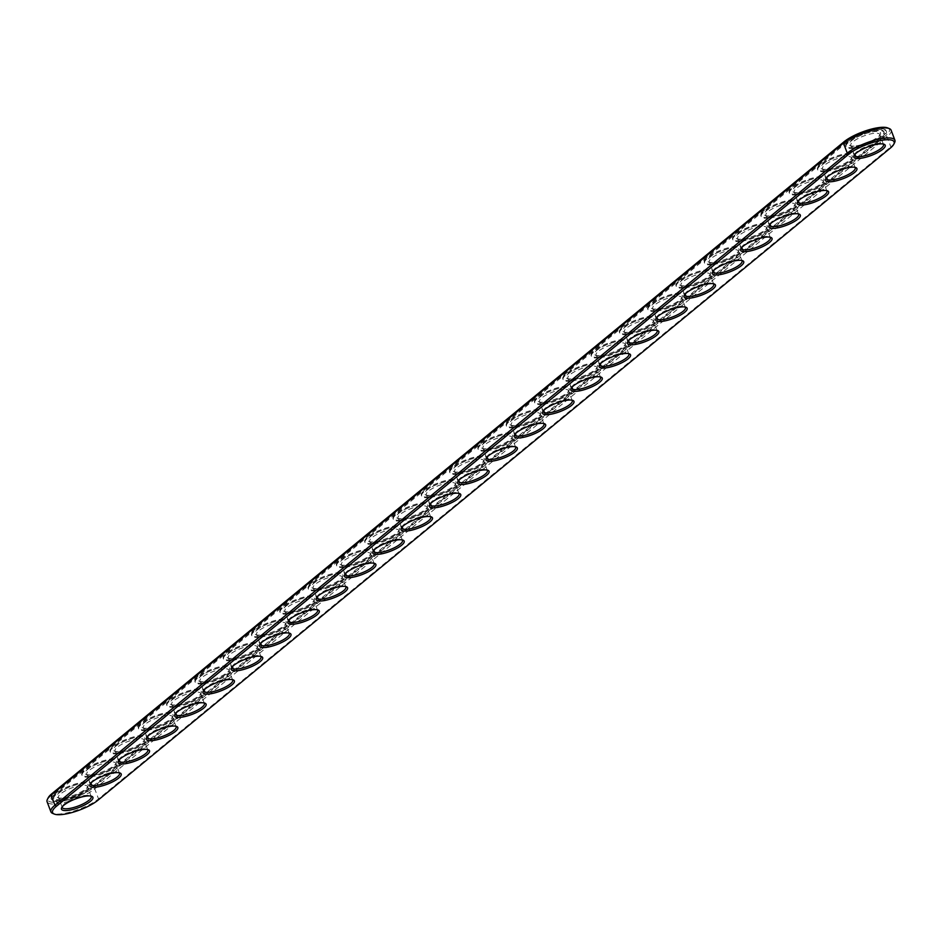 <?xml version="1.0" encoding="UTF-8"?>
<svg xmlns="http://www.w3.org/2000/svg" width="942" height="942" viewBox="0 0 942 942"><rect width="100%" height="100%" fill="white"/><g stroke="black" fill="none" stroke-linecap="round" stroke-linejoin="round"><path stroke-width="0.71" stroke-dasharray="4.71 3.53" d="M894.594 142.654A27.636 7.571 -20.7 0 1 890.849 146.846L98.533 798.898A27.636 7.571 -20.7 0 1 74.359 810.885A27.636 7.571 -20.7 0 1 52.728 813.429M854.512 154.829A15.472 4.239 -20.7 0 1 854.747 154.111A15.472 4.239 -20.7 0 1 867.558 146.034A15.472 4.239 -20.7 0 1 882.501 143.62A15.472 4.239 -20.7 0 1 883.149 144.008M826.216 178.109A15.472 4.239 -20.7 0 1 826.452 177.402A15.472 4.239 -20.7 0 1 839.263 169.313A15.472 4.239 -20.7 0 1 854.206 166.911A15.472 4.239 -20.7 0 1 854.853 167.287M797.921 201.4A15.472 4.239 -20.7 0 1 798.157 200.681A15.472 4.239 -20.7 0 1 810.956 192.604A15.472 4.239 -20.7 0 1 825.91 190.202A15.472 4.239 -20.7 0 1 826.558 190.578M769.626 224.691A15.472 4.239 -20.7 0 1 769.861 223.972A15.472 4.239 -20.7 0 1 782.661 215.895A15.472 4.239 -20.7 0 1 797.615 213.481A15.472 4.239 -20.7 0 1 798.263 213.869M741.33 247.97A15.472 4.239 -20.7 0 1 741.566 247.263A15.472 4.239 -20.7 0 1 754.365 239.186A15.472 4.239 -20.7 0 1 769.308 236.772A15.472 4.239 -20.7 0 1 769.967 237.149M713.035 271.261A15.472 4.239 -20.7 0 1 713.271 270.542A15.472 4.239 -20.7 0 1 726.07 262.465A15.472 4.239 -20.7 0 1 741.013 260.063A15.472 4.239 -20.7 0 1 741.672 260.439M684.74 294.552A15.472 4.239 -20.7 0 1 684.975 293.833A15.472 4.239 -20.7 0 1 697.775 285.756A15.472 4.239 -20.7 0 1 712.717 283.354A15.472 4.239 -20.7 0 1 713.365 283.73M656.433 317.843A15.472 4.239 -20.7 0 1 656.668 317.124A15.472 4.239 -20.7 0 1 669.479 309.047A15.472 4.239 -20.7 0 1 684.422 306.633A15.472 4.239 -20.7 0 1 685.069 307.021M628.137 341.122A15.472 4.239 -20.7 0 1 628.373 340.403A15.472 4.239 -20.7 0 1 641.184 332.326A15.472 4.239 -20.7 0 1 656.127 329.924A15.472 4.239 -20.7 0 1 656.774 330.301M599.842 364.413A15.472 4.239 -20.7 0 1 600.078 363.694A15.472 4.239 -20.7 0 1 612.889 355.617A15.472 4.239 -20.7 0 1 627.831 353.215A15.472 4.239 -20.7 0 1 628.479 353.591M571.547 387.704A15.472 4.239 -20.7 0 1 571.782 386.985A15.472 4.239 -20.7 0 1 584.582 378.908A15.472 4.239 -20.7 0 1 599.536 376.494A15.472 4.239 -20.7 0 1 600.184 376.882M543.251 410.983A15.472 4.239 -20.7 0 1 543.487 410.276A15.472 4.239 -20.7 0 1 556.286 402.199A15.472 4.239 -20.7 0 1 571.241 399.785A15.472 4.239 -20.7 0 1 571.888 400.162M514.956 434.274A15.472 4.239 -20.7 0 1 515.192 433.555A15.472 4.239 -20.7 0 1 527.991 425.478A15.472 4.239 -20.7 0 1 542.933 423.076A15.472 4.239 -20.7 0 1 543.593 423.453M486.661 457.565A15.472 4.239 -20.7 0 1 486.896 456.846A15.472 4.239 -20.7 0 1 499.696 448.769A15.472 4.239 -20.7 0 1 514.638 446.367A15.472 4.239 -20.7 0 1 515.298 446.743M458.365 480.856A15.472 4.239 -20.7 0 1 458.601 480.137A15.472 4.239 -20.7 0 1 471.4 472.06A15.472 4.239 -20.7 0 1 486.343 469.646A15.472 4.239 -20.7 0 1 486.99 470.034M430.058 504.135A15.472 4.239 -20.7 0 1 430.294 503.417A15.472 4.239 -20.7 0 1 443.105 495.339A15.472 4.239 -20.7 0 1 458.048 492.937A15.472 4.239 -20.7 0 1 458.695 493.314M401.763 527.426A15.472 4.239 -20.7 0 1 401.998 526.708A15.472 4.239 -20.7 0 1 414.81 518.63A15.472 4.239 -20.7 0 1 429.752 516.228A15.472 4.239 -20.7 0 1 430.4 516.605M373.468 550.717A15.472 4.239 -20.7 0 1 373.703 549.998A15.472 4.239 -20.7 0 1 386.503 541.921A15.472 4.239 -20.7 0 1 401.457 539.507A15.472 4.239 -20.7 0 1 402.104 539.896M345.172 573.996A15.472 4.239 -20.7 0 1 345.408 573.289A15.472 4.239 -20.7 0 1 358.207 565.212A15.472 4.239 -20.7 0 1 373.162 562.798A15.472 4.239 -20.7 0 1 373.809 563.175M316.877 597.287A15.472 4.239 -20.7 0 1 317.113 596.569A15.472 4.239 -20.7 0 1 329.912 588.491A15.472 4.239 -20.7 0 1 344.866 586.089A15.472 4.239 -20.7 0 1 345.514 586.466M288.582 620.578A15.472 4.239 -20.7 0 1 288.817 619.86A15.472 4.239 -20.7 0 1 301.617 611.782A15.472 4.239 -20.7 0 1 316.559 609.38A15.472 4.239 -20.7 0 1 317.218 609.757M260.286 643.869A15.472 4.239 -20.7 0 1 260.522 643.151A15.472 4.239 -20.7 0 1 273.321 635.073A15.472 4.239 -20.7 0 1 288.264 632.659A15.472 4.239 -20.7 0 1 288.923 633.048M231.979 667.148A15.472 4.239 -20.7 0 1 232.227 666.43A15.472 4.239 -20.7 0 1 245.026 658.352A15.472 4.239 -20.7 0 1 259.968 655.95A15.472 4.239 -20.7 0 1 260.616 656.327M203.684 690.439A15.472 4.239 -20.7 0 1 203.919 689.721A15.472 4.239 -20.7 0 1 216.731 681.643A15.472 4.239 -20.7 0 1 231.673 679.241A15.472 4.239 -20.7 0 1 232.321 679.618M175.389 713.73A15.472 4.239 -20.7 0 1 175.624 713.012A15.472 4.239 -20.7 0 1 188.435 704.934A15.472 4.239 -20.7 0 1 203.378 702.52A15.472 4.239 -20.7 0 1 204.025 702.909M147.093 737.009A15.472 4.239 -20.7 0 1 147.329 736.303A15.472 4.239 -20.7 0 1 160.128 728.213A15.472 4.239 -20.7 0 1 175.082 725.811A15.472 4.239 -20.7 0 1 175.73 726.188M118.798 760.3A15.472 4.239 -20.7 0 1 119.033 759.582A15.472 4.239 -20.7 0 1 131.833 751.504A15.472 4.239 -20.7 0 1 146.787 749.102A15.472 4.239 -20.7 0 1 147.435 749.479M90.503 783.591A15.472 4.239 -20.7 0 1 90.738 782.873A15.472 4.239 -20.7 0 1 103.538 774.795A15.472 4.239 -20.7 0 1 118.48 772.393A15.472 4.239 -20.7 0 1 119.139 772.77M62.207 806.87A15.472 4.239 -20.7 0 1 62.443 806.164A15.472 4.239 -20.7 0 1 75.242 798.086A15.472 4.239 -20.7 0 1 90.185 795.672A15.472 4.239 -20.7 0 1 90.844 796.061M891.108 130.184A27.636 7.571 -20.7 0 1 887.058 136.802L94.742 788.854A27.636 7.571 -20.7 0 1 66.858 801.936A27.636 7.571 -20.7 0 1 47.1 801.772M857.338 146.469A15.472 4.239 159.3 0 0 879.557 135.836A15.472 4.239 159.3 0 0 879.734 134.482A15.472 4.239 159.3 0 0 863.755 135.989A15.472 4.239 159.3 0 0 850.779 145.421A15.472 4.239 159.3 0 0 851.815 146.328A15.472 4.239 159.3 0 0 857.338 146.469M829.042 169.76A15.472 4.239 159.3 0 0 851.262 159.127A15.472 4.239 159.3 0 0 851.438 157.773A15.472 4.239 159.3 0 0 835.46 159.28A15.472 4.239 159.3 0 0 822.484 168.712A15.472 4.239 159.3 0 0 823.52 169.607A15.472 4.239 159.3 0 0 829.042 169.76M800.747 193.051A15.472 4.239 159.3 0 0 822.967 182.418A15.472 4.239 159.3 0 0 823.143 181.064A15.472 4.239 159.3 0 0 807.164 182.56A15.472 4.239 159.3 0 0 794.188 192.003A15.472 4.239 159.3 0 0 795.213 192.898A15.472 4.239 159.3 0 0 800.747 193.051M772.44 216.342A15.472 4.239 159.3 0 0 794.671 205.697A15.472 4.239 159.3 0 0 794.848 204.343A15.472 4.239 159.3 0 0 778.869 205.851A15.472 4.239 159.3 0 0 765.893 215.282A15.472 4.239 159.3 0 0 766.918 216.189A15.472 4.239 159.3 0 0 772.44 216.342M744.145 239.621A15.472 4.239 159.3 0 0 766.376 228.988A15.472 4.239 159.3 0 0 766.541 227.634A15.472 4.239 159.3 0 0 750.574 229.141A15.472 4.239 159.3 0 0 737.598 238.573A15.472 4.239 159.3 0 0 738.622 239.48A15.472 4.239 159.3 0 0 744.145 239.621M715.849 262.912A15.472 4.239 159.3 0 0 738.081 252.279A15.472 4.239 159.3 0 0 738.245 250.925A15.472 4.239 159.3 0 0 722.279 252.421A15.472 4.239 159.3 0 0 709.302 261.864A15.472 4.239 159.3 0 0 710.327 262.759A15.472 4.239 159.3 0 0 715.849 262.912M687.554 286.203A15.472 4.239 159.3 0 0 709.773 275.57A15.472 4.239 159.3 0 0 709.95 274.204A15.472 4.239 159.3 0 0 693.983 275.712A15.472 4.239 159.3 0 0 681.007 285.143A15.472 4.239 159.3 0 0 682.032 286.05A15.472 4.239 159.3 0 0 687.554 286.203M659.259 309.482A15.472 4.239 159.3 0 0 681.478 298.85A15.472 4.239 159.3 0 0 681.655 297.495A15.472 4.239 159.3 0 0 665.688 299.003A15.472 4.239 159.3 0 0 652.712 308.434A15.472 4.239 159.3 0 0 653.736 309.341A15.472 4.239 159.3 0 0 659.259 309.482M630.963 332.773A15.472 4.239 159.3 0 0 653.183 322.14A15.472 4.239 159.3 0 0 653.359 320.786A15.472 4.239 159.3 0 0 637.381 322.294A15.472 4.239 159.3 0 0 624.405 331.725A15.472 4.239 159.3 0 0 625.441 332.62A15.472 4.239 159.3 0 0 630.963 332.773M602.668 356.064A15.472 4.239 159.3 0 0 624.887 345.431A15.472 4.239 159.3 0 0 625.064 344.077A15.472 4.239 159.3 0 0 609.085 345.573A15.472 4.239 159.3 0 0 596.109 355.004A15.472 4.239 159.3 0 0 597.134 355.911A15.472 4.239 159.3 0 0 602.668 356.064M574.373 379.343A15.472 4.239 159.3 0 0 596.592 368.711A15.472 4.239 159.3 0 0 596.769 367.356A15.472 4.239 159.3 0 0 580.79 368.864A15.472 4.239 159.3 0 0 567.814 378.295A15.472 4.239 159.3 0 0 568.838 379.202A15.472 4.239 159.3 0 0 574.373 379.343M546.066 402.634A15.472 4.239 159.3 0 0 568.297 392.002A15.472 4.239 159.3 0 0 568.462 390.647A15.472 4.239 159.3 0 0 552.495 392.155A15.472 4.239 159.3 0 0 539.519 401.586A15.472 4.239 159.3 0 0 540.543 402.493A15.472 4.239 159.3 0 0 546.066 402.634M517.77 425.925A15.472 4.239 159.3 0 0 540.002 415.292A15.472 4.239 159.3 0 0 540.166 413.938A15.472 4.239 159.3 0 0 524.199 415.434A15.472 4.239 159.3 0 0 511.223 424.877A15.472 4.239 159.3 0 0 512.248 425.772A15.472 4.239 159.3 0 0 517.77 425.925M489.475 449.216A15.472 4.239 159.3 0 0 511.706 438.583A15.472 4.239 159.3 0 0 511.871 437.218A15.472 4.239 159.3 0 0 495.904 438.725A15.472 4.239 159.3 0 0 482.928 448.157A15.472 4.239 159.3 0 0 483.952 449.063A15.472 4.239 159.3 0 0 489.475 449.216M461.18 472.495A15.472 4.239 159.3 0 0 483.399 461.863A15.472 4.239 159.3 0 0 483.576 460.508A15.472 4.239 159.3 0 0 467.609 462.016A15.472 4.239 159.3 0 0 454.633 471.447A15.472 4.239 159.3 0 0 455.657 472.354A15.472 4.239 159.3 0 0 461.18 472.495M432.884 495.786A15.472 4.239 159.3 0 0 455.104 485.154A15.472 4.239 159.3 0 0 455.28 483.799A15.472 4.239 159.3 0 0 439.302 485.307A15.472 4.239 159.3 0 0 426.337 494.738A15.472 4.239 159.3 0 0 427.362 495.633A15.472 4.239 159.3 0 0 432.884 495.786M404.589 519.077A15.472 4.239 159.3 0 0 426.808 508.445A15.472 4.239 159.3 0 0 426.985 507.09A15.472 4.239 159.3 0 0 411.006 508.586A15.472 4.239 159.3 0 0 398.03 518.018A15.472 4.239 159.3 0 0 399.067 518.924A15.472 4.239 159.3 0 0 404.589 519.077M376.294 542.356A15.472 4.239 159.3 0 0 398.513 531.724A15.472 4.239 159.3 0 0 398.69 530.37A15.472 4.239 159.3 0 0 382.711 531.877A15.472 4.239 159.3 0 0 369.735 541.309A15.472 4.239 159.3 0 0 370.759 542.215A15.472 4.239 159.3 0 0 376.294 542.356M347.987 565.647A15.472 4.239 159.3 0 0 370.218 555.015A15.472 4.239 159.3 0 0 370.394 553.66A15.472 4.239 159.3 0 0 354.416 555.168A15.472 4.239 159.3 0 0 341.44 564.599A15.472 4.239 159.3 0 0 342.464 565.506A15.472 4.239 159.3 0 0 347.987 565.647M319.691 588.938A15.472 4.239 159.3 0 0 341.922 578.306A15.472 4.239 159.3 0 0 342.087 576.951A15.472 4.239 159.3 0 0 326.12 578.447A15.472 4.239 159.3 0 0 313.144 587.89A15.472 4.239 159.3 0 0 314.169 588.785A15.472 4.239 159.3 0 0 319.691 588.938M291.396 612.229A15.472 4.239 159.3 0 0 313.627 601.597A15.472 4.239 159.3 0 0 313.792 600.231A15.472 4.239 159.3 0 0 297.825 601.738A15.472 4.239 159.3 0 0 284.849 611.17A15.472 4.239 159.3 0 0 285.873 612.076A15.472 4.239 159.3 0 0 291.396 612.229M263.101 635.509A15.472 4.239 159.3 0 0 285.332 624.876A15.472 4.239 159.3 0 0 285.497 623.522A15.472 4.239 159.3 0 0 269.53 625.029A15.472 4.239 159.3 0 0 256.554 634.461A15.472 4.239 159.3 0 0 257.578 635.367A15.472 4.239 159.3 0 0 263.101 635.509M234.805 658.799A15.472 4.239 159.3 0 0 257.025 648.167A15.472 4.239 159.3 0 0 257.201 646.813A15.472 4.239 159.3 0 0 241.234 648.308A15.472 4.239 159.3 0 0 228.258 657.752A15.472 4.239 159.3 0 0 229.283 658.646A15.472 4.239 159.3 0 0 234.805 658.799M206.51 682.09A15.472 4.239 159.3 0 0 228.729 671.458A15.472 4.239 159.3 0 0 228.906 670.092A15.472 4.239 159.3 0 0 212.927 671.599A15.472 4.239 159.3 0 0 199.951 681.031A15.472 4.239 159.3 0 0 200.987 681.937A15.472 4.239 159.3 0 0 206.51 682.09M178.215 705.37A15.472 4.239 159.3 0 0 200.434 694.737A15.472 4.239 159.3 0 0 200.611 693.383A15.472 4.239 159.3 0 0 184.632 694.89A15.472 4.239 159.3 0 0 171.656 704.322A15.472 4.239 159.3 0 0 172.692 705.228A15.472 4.239 159.3 0 0 178.215 705.37M149.919 728.661A15.472 4.239 159.3 0 0 172.139 718.028A15.472 4.239 159.3 0 0 172.315 716.674A15.472 4.239 159.3 0 0 156.337 718.181A15.472 4.239 159.3 0 0 143.361 727.613A15.472 4.239 159.3 0 0 144.385 728.519A15.472 4.239 159.3 0 0 149.919 728.661M121.612 751.952A15.472 4.239 159.3 0 0 143.843 741.319A15.472 4.239 159.3 0 0 144.02 739.965A15.472 4.239 159.3 0 0 128.041 741.46A15.472 4.239 159.3 0 0 115.065 750.904A15.472 4.239 159.3 0 0 116.09 751.798A15.472 4.239 159.3 0 0 121.612 751.952M93.317 775.242A15.472 4.239 159.3 0 0 115.548 764.598A15.472 4.239 159.3 0 0 115.713 763.244A15.472 4.239 159.3 0 0 99.746 764.751A15.472 4.239 159.3 0 0 86.77 774.183A15.472 4.239 159.3 0 0 87.794 775.089A15.472 4.239 159.3 0 0 93.317 775.242M65.022 798.522A15.472 4.239 159.3 0 0 87.253 787.889A15.472 4.239 159.3 0 0 87.418 786.535A15.472 4.239 159.3 0 0 71.451 788.042A15.472 4.239 159.3 0 0 58.475 797.474A15.472 4.239 159.3 0 0 59.499 798.38A15.472 4.239 159.3 0 0 65.022 798.522M887.67 127.924A26.305 7.206 -20.7 0 1 885.562 135.754L93.246 787.806A26.305 7.206 -20.7 0 1 63.302 801.1A26.305 7.206 -20.7 0 1 48.183 797.803M856.207 145.845A16.803 4.604 159.3 0 0 880.334 134.294A16.803 4.604 159.3 0 0 863.178 134.459A16.803 4.604 159.3 0 0 850.202 145.68A16.803 4.604 159.3 0 0 856.207 145.845M827.912 169.124A16.803 4.604 159.3 0 0 852.039 157.585A16.803 4.604 159.3 0 0 834.883 157.738A16.803 4.604 159.3 0 0 821.907 168.971A16.803 4.604 159.3 0 0 827.912 169.124M799.617 192.415A16.803 4.604 159.3 0 0 823.744 180.864A16.803 4.604 159.3 0 0 806.587 181.029A16.803 4.604 159.3 0 0 793.611 192.25A16.803 4.604 159.3 0 0 799.617 192.415M771.31 215.706A16.803 4.604 159.3 0 0 795.448 204.155A16.803 4.604 159.3 0 0 778.292 204.32A16.803 4.604 159.3 0 0 765.316 215.541A16.803 4.604 159.3 0 0 771.31 215.706M743.014 238.985A16.803 4.604 159.3 0 0 767.153 227.446A16.803 4.604 159.3 0 0 749.997 227.611A16.803 4.604 159.3 0 0 737.021 238.832A16.803 4.604 159.3 0 0 743.014 238.985M714.719 262.276A16.803 4.604 159.3 0 0 738.846 250.737A16.803 4.604 159.3 0 0 721.702 250.89A16.803 4.604 159.3 0 0 708.725 262.111A16.803 4.604 159.3 0 0 714.719 262.276M686.424 285.567A16.803 4.604 159.3 0 0 710.551 274.016A16.803 4.604 159.3 0 0 693.394 274.181A16.803 4.604 159.3 0 0 680.43 285.402A16.803 4.604 159.3 0 0 686.424 285.567M658.128 308.846A16.803 4.604 159.3 0 0 682.255 297.307A16.803 4.604 159.3 0 0 665.099 297.472A16.803 4.604 159.3 0 0 652.135 308.693A16.803 4.604 159.3 0 0 658.128 308.846M629.833 332.137A16.803 4.604 159.3 0 0 653.96 320.598A16.803 4.604 159.3 0 0 636.804 320.751A16.803 4.604 159.3 0 0 623.828 331.984A16.803 4.604 159.3 0 0 629.833 332.137M601.538 355.428A16.803 4.604 159.3 0 0 625.665 343.877A16.803 4.604 159.3 0 0 608.508 344.042A16.803 4.604 159.3 0 0 595.532 355.264A16.803 4.604 159.3 0 0 601.538 355.428M573.242 378.719A16.803 4.604 159.3 0 0 597.369 367.168A16.803 4.604 159.3 0 0 580.213 367.333A16.803 4.604 159.3 0 0 567.237 378.554A16.803 4.604 159.3 0 0 573.242 378.719M544.935 401.998A16.803 4.604 159.3 0 0 569.074 390.459A16.803 4.604 159.3 0 0 551.918 390.612A16.803 4.604 159.3 0 0 538.942 401.845A16.803 4.604 159.3 0 0 544.935 401.998M516.64 425.289A16.803 4.604 159.3 0 0 540.767 413.75A16.803 4.604 159.3 0 0 523.622 413.903A16.803 4.604 159.3 0 0 510.646 425.125A16.803 4.604 159.3 0 0 516.64 425.289M488.345 448.58A16.803 4.604 159.3 0 0 512.472 437.029A16.803 4.604 159.3 0 0 495.327 437.194A16.803 4.604 159.3 0 0 482.351 448.416A16.803 4.604 159.3 0 0 488.345 448.58M460.049 471.86A16.803 4.604 159.3 0 0 484.176 460.32A16.803 4.604 159.3 0 0 467.02 460.485A16.803 4.604 159.3 0 0 454.056 471.707A16.803 4.604 159.3 0 0 460.049 471.86M431.754 495.151A16.803 4.604 159.3 0 0 455.881 483.611A16.803 4.604 159.3 0 0 438.725 483.764A16.803 4.604 159.3 0 0 425.76 494.986A16.803 4.604 159.3 0 0 431.754 495.151M403.459 518.441A16.803 4.604 159.3 0 0 427.586 506.89A16.803 4.604 159.3 0 0 410.429 507.055A16.803 4.604 159.3 0 0 397.453 518.277A16.803 4.604 159.3 0 0 403.459 518.441M375.163 541.732A16.803 4.604 159.3 0 0 399.29 530.181A16.803 4.604 159.3 0 0 382.134 530.346A16.803 4.604 159.3 0 0 369.158 541.568A16.803 4.604 159.3 0 0 375.163 541.732M346.868 565.012A16.803 4.604 159.3 0 0 370.995 553.472A16.803 4.604 159.3 0 0 353.839 553.625A16.803 4.604 159.3 0 0 340.863 564.859A16.803 4.604 159.3 0 0 346.868 565.012M318.561 588.303A16.803 4.604 159.3 0 0 342.7 576.763A16.803 4.604 159.3 0 0 325.543 576.916A16.803 4.604 159.3 0 0 312.567 588.138A16.803 4.604 159.3 0 0 318.561 588.303M290.266 611.593A16.803 4.604 159.3 0 0 314.392 600.042A16.803 4.604 159.3 0 0 297.248 600.207A16.803 4.604 159.3 0 0 284.272 611.429A16.803 4.604 159.3 0 0 290.266 611.593M261.97 634.873A16.803 4.604 159.3 0 0 286.097 623.333A16.803 4.604 159.3 0 0 268.953 623.498A16.803 4.604 159.3 0 0 255.977 634.72A16.803 4.604 159.3 0 0 261.97 634.873M233.675 658.164A16.803 4.604 159.3 0 0 257.802 646.624A16.803 4.604 159.3 0 0 240.646 646.777A16.803 4.604 159.3 0 0 227.681 657.999A16.803 4.604 159.3 0 0 233.675 658.164M205.38 681.455A16.803 4.604 159.3 0 0 229.507 669.903A16.803 4.604 159.3 0 0 212.35 670.068A16.803 4.604 159.3 0 0 199.374 681.29A16.803 4.604 159.3 0 0 205.38 681.455M177.084 704.746A16.803 4.604 159.3 0 0 201.211 693.194A16.803 4.604 159.3 0 0 184.055 693.359A16.803 4.604 159.3 0 0 171.079 704.581A16.803 4.604 159.3 0 0 177.084 704.746M148.789 728.025A16.803 4.604 159.3 0 0 172.916 716.485A16.803 4.604 159.3 0 0 155.76 716.638A16.803 4.604 159.3 0 0 142.784 727.872A16.803 4.604 159.3 0 0 148.789 728.025M120.482 751.316A16.803 4.604 159.3 0 0 144.621 739.776A16.803 4.604 159.3 0 0 127.464 739.929A16.803 4.604 159.3 0 0 114.488 751.151A16.803 4.604 159.3 0 0 120.482 751.316M92.186 774.607A16.803 4.604 159.3 0 0 116.325 763.055A16.803 4.604 159.3 0 0 99.169 763.22A16.803 4.604 159.3 0 0 86.193 774.442A16.803 4.604 159.3 0 0 92.186 774.607M63.891 797.886A16.803 4.604 159.3 0 0 88.018 786.346A16.803 4.604 159.3 0 0 70.874 786.511A16.803 4.604 159.3 0 0 57.898 797.733A16.803 4.604 159.3 0 0 63.891 797.886M54.542 793.411L846.846 141.359A22.773 6.241 -20.7 0 1 869.819 130.573A22.773 6.241 -20.7 0 1 886.104 130.714A22.773 6.241 -20.7 0 1 882.772 136.166L90.456 788.207A22.773 6.241 -20.7 0 1 67.483 798.993A22.773 6.241 -20.7 0 1 51.198 798.863A22.773 6.241 -20.7 0 1 54.542 793.411L54.836 794.2A22.773 6.241 -20.7 0 0 51.504 799.652L51.198 798.863M854.394 147.329A20.335 5.57 159.3 0 0 874.788 140.358A20.335 5.57 159.3 0 0 883.832 131.574A20.335 5.57 159.3 0 0 862.837 133.552A20.335 5.57 159.3 0 0 845.786 145.951A20.335 5.57 159.3 0 0 854.394 147.329M826.099 170.62A20.335 5.57 159.3 0 0 846.493 163.649A20.335 5.57 159.3 0 0 855.536 154.865A20.335 5.57 159.3 0 0 834.541 156.831A20.335 5.57 159.3 0 0 817.491 169.23A20.335 5.57 159.3 0 0 826.099 170.62M797.803 193.911A20.335 5.57 159.3 0 0 818.198 186.94A20.335 5.57 159.3 0 0 827.241 178.144A20.335 5.57 159.3 0 0 806.246 180.122A20.335 5.57 159.3 0 0 789.196 192.521A20.335 5.57 159.3 0 0 797.803 193.911M769.508 217.19A20.335 5.57 159.3 0 0 789.902 210.219A20.335 5.57 159.3 0 0 798.946 201.435A20.335 5.57 159.3 0 0 777.951 203.413A20.335 5.57 159.3 0 0 760.889 215.812A20.335 5.57 159.3 0 0 769.508 217.19M741.213 240.481A20.335 5.57 159.3 0 0 761.607 233.51A20.335 5.57 159.3 0 0 770.638 224.726A20.335 5.57 159.3 0 0 749.655 226.704A20.335 5.57 159.3 0 0 732.593 239.103A20.335 5.57 159.3 0 0 741.213 240.481M712.906 263.772A20.335 5.57 159.3 0 0 733.3 256.801A20.335 5.57 159.3 0 0 742.343 248.005A20.335 5.57 159.3 0 0 721.36 249.983A20.335 5.57 159.3 0 0 704.298 262.382A20.335 5.57 159.3 0 0 712.906 263.772M684.61 287.051A20.335 5.57 159.3 0 0 705.005 280.092A20.335 5.57 159.3 0 0 714.048 271.296A20.335 5.57 159.3 0 0 693.053 273.274A20.335 5.57 159.3 0 0 676.003 285.673A20.335 5.57 159.3 0 0 684.61 287.051M656.315 310.342A20.335 5.57 159.3 0 0 676.709 303.371A20.335 5.57 159.3 0 0 685.752 294.587A20.335 5.57 159.3 0 0 664.758 296.565A20.335 5.57 159.3 0 0 647.707 308.964A20.335 5.57 159.3 0 0 656.315 310.342M628.02 333.633A20.335 5.57 159.3 0 0 648.414 326.662A20.335 5.57 159.3 0 0 657.457 317.878A20.335 5.57 159.3 0 0 636.462 319.844A20.335 5.57 159.3 0 0 619.412 332.243A20.335 5.57 159.3 0 0 628.02 333.633M599.724 356.912A20.335 5.57 159.3 0 0 620.119 349.953A20.335 5.57 159.3 0 0 629.162 341.157A20.335 5.57 159.3 0 0 608.167 343.135A20.335 5.57 159.3 0 0 591.117 355.534A20.335 5.57 159.3 0 0 599.724 356.912M571.429 380.203A20.335 5.57 159.3 0 0 591.823 373.232A20.335 5.57 159.3 0 0 600.866 364.448A20.335 5.57 159.3 0 0 579.872 366.426A20.335 5.57 159.3 0 0 562.821 378.825A20.335 5.57 159.3 0 0 571.429 380.203M543.134 403.494A20.335 5.57 159.3 0 0 563.528 396.523A20.335 5.57 159.3 0 0 572.571 387.739A20.335 5.57 159.3 0 0 551.576 389.717A20.335 5.57 159.3 0 0 534.514 402.116A20.335 5.57 159.3 0 0 543.134 403.494M514.827 426.785A20.335 5.57 159.3 0 0 535.233 419.814A20.335 5.57 159.3 0 0 544.264 411.018A20.335 5.57 159.3 0 0 523.281 412.996A20.335 5.57 159.3 0 0 506.219 425.395A20.335 5.57 159.3 0 0 514.827 426.785M486.531 450.064A20.335 5.57 159.3 0 0 506.926 443.105A20.335 5.57 159.3 0 0 515.969 434.309A20.335 5.57 159.3 0 0 494.974 436.287A20.335 5.57 159.3 0 0 477.924 448.686A20.335 5.57 159.3 0 0 486.531 450.064M458.236 473.355A20.335 5.57 159.3 0 0 478.63 466.384A20.335 5.57 159.3 0 0 487.673 457.6A20.335 5.57 159.3 0 0 466.679 459.578A20.335 5.57 159.3 0 0 449.628 471.977A20.335 5.57 159.3 0 0 458.236 473.355M429.941 496.646A20.335 5.57 159.3 0 0 450.335 489.675A20.335 5.57 159.3 0 0 459.378 480.879A20.335 5.57 159.3 0 0 438.383 482.857A20.335 5.57 159.3 0 0 421.333 495.257A20.335 5.57 159.3 0 0 429.941 496.646M401.645 519.925A20.335 5.57 159.3 0 0 422.04 512.966A20.335 5.57 159.3 0 0 431.083 504.17A20.335 5.57 159.3 0 0 410.088 506.148A20.335 5.57 159.3 0 0 393.038 518.547A20.335 5.57 159.3 0 0 401.645 519.925M373.35 543.216A20.335 5.57 159.3 0 0 393.744 536.245A20.335 5.57 159.3 0 0 402.787 527.461A20.335 5.57 159.3 0 0 381.793 529.439A20.335 5.57 159.3 0 0 364.742 541.838A20.335 5.57 159.3 0 0 373.35 543.216M345.055 566.507A20.335 5.57 159.3 0 0 365.449 559.536A20.335 5.57 159.3 0 0 374.492 550.752A20.335 5.57 159.3 0 0 353.497 552.718A20.335 5.57 159.3 0 0 336.447 565.129A20.335 5.57 159.3 0 0 345.055 566.507M316.759 589.798A20.335 5.57 159.3 0 0 337.154 582.827A20.335 5.57 159.3 0 0 346.185 574.031A20.335 5.57 159.3 0 0 325.202 576.009A20.335 5.57 159.3 0 0 308.14 588.409A20.335 5.57 159.3 0 0 316.759 589.798M288.452 613.077A20.335 5.57 159.3 0 0 308.846 606.118A20.335 5.57 159.3 0 0 317.89 597.322A20.335 5.57 159.3 0 0 296.907 599.3A20.335 5.57 159.3 0 0 279.845 611.699A20.335 5.57 159.3 0 0 288.452 613.077M260.157 636.368A20.335 5.57 159.3 0 0 280.551 629.397A20.335 5.57 159.3 0 0 289.594 620.613A20.335 5.57 159.3 0 0 268.6 622.591A20.335 5.57 159.3 0 0 251.549 634.99A20.335 5.57 159.3 0 0 260.157 636.368M231.862 659.659A20.335 5.57 159.3 0 0 252.256 652.688A20.335 5.57 159.3 0 0 261.299 643.892A20.335 5.57 159.3 0 0 240.304 645.871A20.335 5.57 159.3 0 0 223.254 658.27A20.335 5.57 159.3 0 0 231.862 659.659M203.566 682.938A20.335 5.57 159.3 0 0 223.96 675.979A20.335 5.57 159.3 0 0 233.004 667.183A20.335 5.57 159.3 0 0 212.009 669.161A20.335 5.57 159.3 0 0 194.959 681.561A20.335 5.57 159.3 0 0 203.566 682.938M175.271 706.229A20.335 5.57 159.3 0 0 195.665 699.258A20.335 5.57 159.3 0 0 204.708 690.474A20.335 5.57 159.3 0 0 183.714 692.452A20.335 5.57 159.3 0 0 166.663 704.851A20.335 5.57 159.3 0 0 175.271 706.229M146.976 729.52A20.335 5.57 159.3 0 0 167.37 722.549A20.335 5.57 159.3 0 0 176.413 713.765A20.335 5.57 159.3 0 0 155.418 715.732A20.335 5.57 159.3 0 0 138.368 728.142A20.335 5.57 159.3 0 0 146.976 729.52M118.68 752.811A20.335 5.57 159.3 0 0 139.075 745.84A20.335 5.57 159.3 0 0 148.118 737.044A20.335 5.57 159.3 0 0 127.123 739.023A20.335 5.57 159.3 0 0 110.061 751.422A20.335 5.57 159.3 0 0 118.68 752.811M90.385 776.09A20.335 5.57 159.3 0 0 110.779 769.119A20.335 5.57 159.3 0 0 119.811 760.335A20.335 5.57 159.3 0 0 98.828 762.313A20.335 5.57 159.3 0 0 81.766 774.713A20.335 5.57 159.3 0 0 90.385 776.09M62.078 799.381A20.335 5.57 159.3 0 0 82.472 792.41A20.335 5.57 159.3 0 0 91.515 783.626A20.335 5.57 159.3 0 0 70.532 785.604A20.335 5.57 159.3 0 0 53.47 798.004A20.335 5.57 159.3 0 0 62.078 799.381M846.846 141.359L847.152 142.16A22.773 6.241 -20.7 0 1 870.125 131.374A22.773 6.241 -20.7 0 1 886.41 131.503A22.773 6.241 -20.7 0 1 883.066 136.955L90.75 789.007A22.773 6.241 -20.7 0 1 67.789 799.793A22.773 6.241 -20.7 0 1 51.504 799.652M847.152 142.16L54.836 794.2M854.7 148.13A20.335 5.57 159.3 0 0 875.094 141.159A20.335 5.57 159.3 0 0 884.126 132.363A20.335 5.57 159.3 0 0 863.143 134.341A20.335 5.57 159.3 0 0 846.081 146.74A20.335 5.57 159.3 0 0 854.7 148.13M826.393 171.409A20.335 5.57 159.3 0 0 846.787 164.45A20.335 5.57 159.3 0 0 855.831 155.654A20.335 5.57 159.3 0 0 834.847 157.632A20.335 5.57 159.3 0 0 817.786 170.031A20.335 5.57 159.3 0 0 826.393 171.409M798.098 194.7A20.335 5.57 159.3 0 0 818.492 187.729A20.335 5.57 159.3 0 0 827.535 178.945A20.335 5.57 159.3 0 0 806.54 180.923A20.335 5.57 159.3 0 0 789.49 193.322A20.335 5.57 159.3 0 0 798.098 194.7M769.802 217.991A20.335 5.57 159.3 0 0 790.197 211.02A20.335 5.57 159.3 0 0 799.24 202.236A20.335 5.57 159.3 0 0 778.245 204.202A20.335 5.57 159.3 0 0 761.195 216.601A20.335 5.57 159.3 0 0 769.802 217.991M741.507 241.27A20.335 5.57 159.3 0 0 761.901 234.311A20.335 5.57 159.3 0 0 770.945 225.515A20.335 5.57 159.3 0 0 749.95 227.493A20.335 5.57 159.3 0 0 732.9 239.892A20.335 5.57 159.3 0 0 741.507 241.27M713.212 264.561A20.335 5.57 159.3 0 0 733.606 257.59A20.335 5.57 159.3 0 0 742.649 248.806A20.335 5.57 159.3 0 0 721.654 250.784A20.335 5.57 159.3 0 0 704.604 263.183A20.335 5.57 159.3 0 0 713.212 264.561M684.916 287.852A20.335 5.57 159.3 0 0 705.311 280.881A20.335 5.57 159.3 0 0 714.354 272.097A20.335 5.57 159.3 0 0 693.359 274.075A20.335 5.57 159.3 0 0 676.309 286.474A20.335 5.57 159.3 0 0 684.916 287.852M656.621 311.143A20.335 5.57 159.3 0 0 677.015 304.172A20.335 5.57 159.3 0 0 686.059 295.376A20.335 5.57 159.3 0 0 665.064 297.354A20.335 5.57 159.3 0 0 648.002 309.753A20.335 5.57 159.3 0 0 656.621 311.143M628.326 334.422A20.335 5.57 159.3 0 0 648.72 327.463A20.335 5.57 159.3 0 0 657.752 318.667A20.335 5.57 159.3 0 0 636.768 320.645A20.335 5.57 159.3 0 0 619.706 333.044A20.335 5.57 159.3 0 0 628.326 334.422M600.019 357.713A20.335 5.57 159.3 0 0 620.413 350.742A20.335 5.57 159.3 0 0 629.456 341.958A20.335 5.57 159.3 0 0 608.473 343.936A20.335 5.57 159.3 0 0 591.411 356.335A20.335 5.57 159.3 0 0 600.019 357.713M571.723 381.004A20.335 5.57 159.3 0 0 592.118 374.033A20.335 5.57 159.3 0 0 601.161 365.237A20.335 5.57 159.3 0 0 580.166 367.215A20.335 5.57 159.3 0 0 563.116 379.614A20.335 5.57 159.3 0 0 571.723 381.004M543.428 404.283A20.335 5.57 159.3 0 0 563.822 397.324A20.335 5.57 159.3 0 0 572.866 388.528A20.335 5.57 159.3 0 0 551.871 390.506A20.335 5.57 159.3 0 0 534.821 402.905A20.335 5.57 159.3 0 0 543.428 404.283M515.133 427.574A20.335 5.57 159.3 0 0 535.527 420.603A20.335 5.57 159.3 0 0 544.57 411.819A20.335 5.57 159.3 0 0 523.575 413.797A20.335 5.57 159.3 0 0 506.525 426.196A20.335 5.57 159.3 0 0 515.133 427.574M486.837 450.865A20.335 5.57 159.3 0 0 507.232 443.894A20.335 5.57 159.3 0 0 516.275 435.11A20.335 5.57 159.3 0 0 495.28 437.076A20.335 5.57 159.3 0 0 478.23 449.487A20.335 5.57 159.3 0 0 486.837 450.865M458.542 474.156A20.335 5.57 159.3 0 0 478.936 467.185A20.335 5.57 159.3 0 0 487.98 458.389A20.335 5.57 159.3 0 0 466.985 460.367A20.335 5.57 159.3 0 0 449.935 472.766A20.335 5.57 159.3 0 0 458.542 474.156M430.247 497.435A20.335 5.57 159.3 0 0 450.641 490.476A20.335 5.57 159.3 0 0 459.684 481.68A20.335 5.57 159.3 0 0 438.689 483.658A20.335 5.57 159.3 0 0 421.627 496.057A20.335 5.57 159.3 0 0 430.247 497.435M401.94 520.726A20.335 5.57 159.3 0 0 422.346 513.755A20.335 5.57 159.3 0 0 431.377 504.971A20.335 5.57 159.3 0 0 410.394 506.949A20.335 5.57 159.3 0 0 393.332 519.348A20.335 5.57 159.3 0 0 401.94 520.726M373.644 544.017A20.335 5.57 159.3 0 0 394.039 537.046A20.335 5.57 159.3 0 0 403.082 528.25A20.335 5.57 159.3 0 0 382.087 530.228A20.335 5.57 159.3 0 0 365.037 542.627A20.335 5.57 159.3 0 0 373.644 544.017M345.349 567.296A20.335 5.57 159.3 0 0 365.743 560.337A20.335 5.57 159.3 0 0 374.786 551.541A20.335 5.57 159.3 0 0 353.792 553.519A20.335 5.57 159.3 0 0 336.741 565.918A20.335 5.57 159.3 0 0 345.349 567.296M317.054 590.587A20.335 5.57 159.3 0 0 337.448 583.616A20.335 5.57 159.3 0 0 346.491 574.832A20.335 5.57 159.3 0 0 325.496 576.81A20.335 5.57 159.3 0 0 308.446 589.209A20.335 5.57 159.3 0 0 317.054 590.587M288.758 613.878A20.335 5.57 159.3 0 0 309.153 606.907A20.335 5.57 159.3 0 0 318.196 598.123A20.335 5.57 159.3 0 0 297.201 600.089A20.335 5.57 159.3 0 0 280.151 612.5A20.335 5.57 159.3 0 0 288.758 613.878M260.463 637.169A20.335 5.57 159.3 0 0 280.857 630.198A20.335 5.57 159.3 0 0 289.9 621.402A20.335 5.57 159.3 0 0 268.906 623.38A20.335 5.57 159.3 0 0 251.855 635.779A20.335 5.57 159.3 0 0 260.463 637.169M232.168 660.448A20.335 5.57 159.3 0 0 252.562 653.477A20.335 5.57 159.3 0 0 261.605 644.693A20.335 5.57 159.3 0 0 240.61 646.671A20.335 5.57 159.3 0 0 223.56 659.07A20.335 5.57 159.3 0 0 232.168 660.448M203.872 683.739A20.335 5.57 159.3 0 0 224.267 676.768A20.335 5.57 159.3 0 0 233.298 667.984A20.335 5.57 159.3 0 0 212.315 669.962A20.335 5.57 159.3 0 0 195.253 682.361A20.335 5.57 159.3 0 0 203.872 683.739M175.565 707.03A20.335 5.57 159.3 0 0 195.96 700.059A20.335 5.57 159.3 0 0 205.003 691.263A20.335 5.57 159.3 0 0 184.02 693.241A20.335 5.57 159.3 0 0 166.958 705.64A20.335 5.57 159.3 0 0 175.565 707.03M147.27 730.309A20.335 5.57 159.3 0 0 167.664 723.35A20.335 5.57 159.3 0 0 176.707 714.554A20.335 5.57 159.3 0 0 155.713 716.532A20.335 5.57 159.3 0 0 138.662 728.931A20.335 5.57 159.3 0 0 147.27 730.309M118.975 753.6A20.335 5.57 159.3 0 0 139.369 746.629A20.335 5.57 159.3 0 0 148.412 737.845A20.335 5.57 159.3 0 0 127.417 739.823A20.335 5.57 159.3 0 0 110.367 752.222A20.335 5.57 159.3 0 0 118.975 753.6M90.679 776.891A20.335 5.57 159.3 0 0 111.074 769.92A20.335 5.57 159.3 0 0 120.117 761.136A20.335 5.57 159.3 0 0 99.122 763.102A20.335 5.57 159.3 0 0 82.072 775.501A20.335 5.57 159.3 0 0 90.679 776.891M62.384 800.182A20.335 5.57 159.3 0 0 82.778 793.211A20.335 5.57 159.3 0 0 91.821 784.415A20.335 5.57 159.3 0 0 70.827 786.393A20.335 5.57 159.3 0 0 53.776 798.792A20.335 5.57 159.3 0 0 62.384 800.182M851.698 150.767L851.179 151.733M850.72 151.591L850.414 152.333M852.086 149.26L853.64 149.095L851.132 150.39L853.782 149.225L852.157 149.46M850.261 150.979L851.297 151.038L850.343 151.179M849.295 151.792L850.685 151.285L849.366 151.992M848.377 152.569L849.248 152.463L848.601 153.134M847.341 153.676L848.024 153.57L847.423 153.864M847.965 152.91L848.589 153.263L847.47 153.558L848.295 153.475M848.777 152.498L849.955 151.839L848.754 152.474M848.601 152.651L849.46 152.286L848.577 152.628M852.192 149.507L853.193 149.095L852.369 149.931M851.65 150.061L851.639 150.72M848.671 152.569L848.589 153.157M847.941 152.887L848.259 153.546M849.225 152.451L848.365 152.804M848.047 152.875L848.754 152.769M848.459 152.792L849.178 152.71M890.249 148.188L890.849 146.846L887.058 136.802L885.562 135.754M97.944 800.241L98.533 798.898L94.742 788.854L93.246 787.806M882.772 136.166L883.066 136.955M90.456 788.207L90.75 789.007M854.747 154.111L853.982 155.654M882.501 143.62L884.102 144.267M826.452 177.402L825.675 178.945M854.206 166.911L855.807 167.558M798.157 200.681L797.379 202.224M825.91 190.202L827.512 190.849M769.861 223.972L769.084 225.515M797.615 213.481L799.216 214.128M741.566 247.263L740.789 248.806M769.308 236.772L770.921 237.419M713.271 270.542L712.493 272.097M741.013 260.063L742.626 260.71M684.975 293.833L684.198 295.376M712.717 283.354L714.319 284.001M656.668 317.124L655.903 318.667M684.422 306.633L686.023 307.28M628.373 340.403L627.607 341.958M656.127 329.924L657.728 330.571M600.078 363.694L599.3 365.237M627.831 353.215L629.433 353.862M571.782 386.985L571.005 388.528M599.536 376.494L601.137 377.141M543.487 410.276L542.71 411.819M571.241 399.785L572.842 400.432M515.192 433.555L514.414 435.11M542.933 423.076L544.547 423.723M486.896 456.846L486.119 458.389M514.638 446.367L516.24 447.014M458.601 480.137L457.824 481.68M486.343 469.646L487.944 470.293M430.294 503.417L429.528 504.971M458.048 492.937L459.649 493.584M401.998 526.708L401.233 528.25M429.752 516.228L431.354 516.875M373.703 549.998L372.926 551.541M401.457 539.507L403.058 540.155M345.408 573.289L344.631 574.832M373.162 562.798L374.763 563.446M317.113 596.569L316.335 598.123M344.866 586.089L346.468 586.736M288.817 619.86L288.04 621.402M316.559 609.38L318.172 610.016M260.522 643.151L259.745 644.693M288.264 632.659L289.865 633.307M232.227 666.43L231.449 667.984M259.968 655.95L261.57 656.598M203.919 689.721L203.154 691.263M231.673 679.241L233.275 679.889M175.624 713.012L174.847 714.554M203.378 702.52L204.979 703.168M147.329 736.303L146.552 737.845M175.082 725.811L176.684 726.459M119.033 759.582L118.256 761.136M146.787 749.102L148.389 749.75M90.738 782.873L89.961 784.415M118.48 772.393L120.093 773.029M62.443 806.164L61.666 807.706M90.185 795.672L91.798 796.32M883.525 144.526L879.734 134.482M854.582 155.465L850.779 145.421M855.23 167.817L851.438 157.773M826.287 178.756L822.484 168.712M826.935 191.096L823.143 181.064M797.98 202.035L794.188 192.003M798.639 214.387L794.848 204.343M769.685 225.326L765.893 215.282M770.344 237.678L766.541 227.634M741.389 248.617L737.598 238.573M742.049 260.969L738.245 250.925M713.094 271.908L709.302 261.864M713.742 284.248L709.95 274.204M684.799 295.187L681.007 285.143M685.446 307.539L681.655 297.495M656.503 318.478L652.712 308.434M657.151 330.83L653.359 320.786M628.208 341.769L624.405 331.725M628.856 354.11L625.064 344.077M599.913 365.049L596.109 355.004M600.56 377.401L596.769 367.356M571.606 388.339L567.814 378.295M572.265 400.691L568.462 390.647M543.31 411.63L539.519 401.586M543.97 423.982L540.166 413.938M515.015 434.91L511.223 424.877M515.663 447.262L511.871 437.218M486.72 458.201L482.928 448.157M487.367 470.553L483.576 460.508M458.424 481.492L454.633 471.447M459.072 493.843L455.28 483.799M430.129 504.782L426.337 494.738M430.777 517.123L426.985 507.09M401.834 528.062L398.03 518.018M402.481 540.414L398.69 530.37M373.538 551.353L369.735 541.309M374.186 563.705L370.394 553.66M345.231 574.644L341.44 564.599M345.891 586.996L342.087 576.951M316.936 597.923L313.144 587.89M317.595 610.275L313.792 600.231M288.641 621.214L284.849 611.17M289.288 633.566L285.497 623.522M260.345 644.505L256.554 634.461M260.993 656.857L257.201 646.813M232.05 667.796L228.258 657.752M232.698 680.136L228.906 670.092M203.755 691.075L199.951 681.031M204.402 703.427L200.611 693.383M175.459 714.366L171.656 704.322M176.107 726.718L172.315 716.674M147.152 737.657L143.361 727.613M147.812 749.997L144.02 739.965M118.857 760.936L115.065 750.904M119.516 773.288L115.713 763.244M90.562 784.227L86.77 774.183M91.221 796.579L87.418 786.535M62.266 807.518L58.475 797.474M879.557 135.836L880.334 134.294M851.815 146.328L850.202 145.68M851.262 159.127L852.039 157.585M823.52 169.607L821.907 168.971M822.967 182.418L823.744 180.864M795.213 192.898L793.611 192.25M794.671 205.697L795.448 204.155M766.918 216.189L765.316 215.541M766.376 228.988L767.153 227.446M738.622 239.48L737.021 238.832M738.081 252.279L738.846 250.737M710.327 262.759L708.725 262.111M709.773 275.57L710.551 274.016M682.032 286.05L680.43 285.402M681.478 298.85L682.255 297.307M653.736 309.341L652.135 308.693M653.183 322.14L653.96 320.598M625.441 332.62L623.828 331.984M624.887 345.431L625.665 343.877M597.134 355.911L595.532 355.264M596.592 368.711L597.369 367.168M568.838 379.202L567.237 378.554M568.297 392.002L569.074 390.459M540.543 402.493L538.942 401.845M540.002 415.292L540.767 413.75M512.248 425.772L510.646 425.125M511.706 438.583L512.472 437.029M483.952 449.063L482.351 448.416M483.399 461.863L484.176 460.32M455.657 472.354L454.056 471.707M455.104 485.154L455.881 483.611M427.362 495.633L425.76 494.986M426.808 508.445L427.586 506.89M399.067 518.924L397.453 518.277M398.513 531.724L399.29 530.181M370.759 542.215L369.158 541.568M370.218 555.015L370.995 553.472M342.464 565.506L340.863 564.859M341.922 578.306L342.7 576.763M314.169 588.785L312.567 588.138M313.627 601.597L314.392 600.042M285.873 612.076L284.272 611.429M285.332 624.876L286.097 623.333M257.578 635.367L255.977 634.72M257.025 648.167L257.802 646.624M229.283 658.646L227.681 657.999M228.729 671.458L229.507 669.903M200.987 681.937L199.374 681.29M200.434 694.737L201.211 693.194M172.692 705.228L171.079 704.581M172.139 718.028L172.916 716.485M144.385 728.519L142.784 727.872M143.843 741.319L144.621 739.776M116.09 751.798L114.488 751.151M115.548 764.598L116.325 763.055M87.794 775.089L86.193 774.442M87.253 787.889L88.018 786.346M59.499 798.38L57.898 797.733M886.41 131.503L886.104 130.714M845.786 145.951L846.081 146.74M883.832 131.574L884.126 132.363M817.491 169.23L817.786 170.031M855.536 154.865L855.831 155.654M789.196 192.521L789.49 193.322M827.241 178.144L827.535 178.945M760.889 215.812L761.195 216.601M798.946 201.435L799.24 202.236M732.593 239.103L732.9 239.892M770.638 224.726L770.945 225.515M704.298 262.382L704.604 263.183M742.343 248.005L742.649 248.806M676.003 285.673L676.309 286.474M714.048 271.296L714.354 272.097M647.707 308.964L648.002 309.753M685.752 294.587L686.059 295.376M619.412 332.243L619.706 333.044M657.457 317.878L657.752 318.667M591.117 355.534L591.411 356.335M629.162 341.157L629.456 341.958M562.821 378.825L563.116 379.614M600.866 364.448L601.161 365.237M534.514 402.116L534.821 402.905M572.571 387.739L572.866 388.528M506.219 425.395L506.525 426.196M544.264 411.018L544.57 411.819M477.924 448.686L478.23 449.487M515.969 434.309L516.275 435.11M449.628 471.977L449.935 472.766M487.673 457.6L487.98 458.389M421.333 495.257L421.627 496.057M459.378 480.879L459.684 481.68M393.038 518.547L393.332 519.348M431.083 504.17L431.377 504.971M364.742 541.838L365.037 542.627M402.787 527.461L403.082 528.25M336.447 565.129L336.741 565.918M374.492 550.752L374.786 551.541M308.14 588.409L308.446 589.209M346.185 574.031L346.491 574.832M279.845 611.699L280.151 612.5M317.89 597.322L318.196 598.123M251.549 634.99L251.855 635.779M289.594 620.613L289.9 621.402M223.254 658.27L223.56 659.07M261.299 643.892L261.605 644.693M194.959 681.561L195.253 682.361M233.004 667.183L233.298 667.984M166.663 704.851L166.958 705.64M204.708 690.474L205.003 691.263M138.368 728.142L138.662 728.931M176.413 713.765L176.707 714.554M110.061 751.422L110.367 752.222M148.118 737.044L148.412 737.845M81.766 774.713L82.072 775.501M119.811 760.335L120.117 761.136M53.47 798.004L53.776 798.792M91.515 783.626L91.821 784.415"/><path stroke-width="1.41" d="M848.754 154.194A26.305 7.206 -20.7 0 1 878.698 140.9A26.305 7.206 -20.7 0 1 893.817 144.197A26.305 7.206 -20.7 0 1 890.249 148.188L97.944 800.241A26.305 7.206 -20.7 0 1 74.924 811.651A26.305 7.206 -20.7 0 1 54.33 814.076A26.305 7.206 -20.7 0 1 56.438 806.246L848.754 154.194L847.258 153.146A27.636 7.571 -20.7 0 1 875.142 140.064A27.636 7.571 -20.7 0 1 894.9 140.228A27.636 7.571 -20.7 0 1 894.594 142.654L893.817 144.197M860.906 158.268A16.803 4.604 -20.7 0 1 853.982 155.654A16.803 4.604 -20.7 0 1 867.876 146.881A16.803 4.604 -20.7 0 1 884.102 144.267A16.803 4.604 -20.7 0 1 879.604 151.462A16.803 4.604 -20.7 0 1 860.906 158.268M832.61 181.559A16.803 4.604 -20.7 0 1 825.675 178.945A16.803 4.604 -20.7 0 1 839.581 170.172A16.803 4.604 -20.7 0 1 855.807 167.558A16.803 4.604 -20.7 0 1 851.309 174.753A16.803 4.604 -20.7 0 1 832.61 181.559M804.303 204.838A16.803 4.604 -20.7 0 1 797.379 202.224A16.803 4.604 -20.7 0 1 811.286 193.463A16.803 4.604 -20.7 0 1 827.512 190.849A16.803 4.604 -20.7 0 1 823.014 198.032A16.803 4.604 -20.7 0 1 804.303 204.838M776.008 228.129A16.803 4.604 -20.7 0 1 769.084 225.515A16.803 4.604 -20.7 0 1 782.99 216.742A16.803 4.604 -20.7 0 1 799.216 214.128A16.803 4.604 -20.7 0 1 794.718 221.323A16.803 4.604 -20.7 0 1 776.008 228.129M747.712 251.42A16.803 4.604 -20.7 0 1 740.789 248.806A16.803 4.604 -20.7 0 1 754.695 240.033A16.803 4.604 -20.7 0 1 770.921 237.419A16.803 4.604 -20.7 0 1 766.411 244.614A16.803 4.604 -20.7 0 1 747.712 251.42M719.417 274.711A16.803 4.604 -20.7 0 1 712.493 272.097A16.803 4.604 -20.7 0 1 726.388 263.324A16.803 4.604 -20.7 0 1 742.626 260.71A16.803 4.604 -20.7 0 1 738.116 267.893A16.803 4.604 -20.7 0 1 719.417 274.711M691.122 297.99A16.803 4.604 -20.7 0 1 684.198 295.376A16.803 4.604 -20.7 0 1 698.093 286.603A16.803 4.604 -20.7 0 1 714.319 284.001A16.803 4.604 -20.7 0 1 709.821 291.184A16.803 4.604 -20.7 0 1 691.122 297.99M662.827 321.281A16.803 4.604 -20.7 0 1 655.903 318.667A16.803 4.604 -20.7 0 1 669.797 309.894A16.803 4.604 -20.7 0 1 686.023 307.28A16.803 4.604 -20.7 0 1 681.525 314.475A16.803 4.604 -20.7 0 1 662.827 321.281M634.531 344.572A16.803 4.604 -20.7 0 1 627.607 341.958A16.803 4.604 -20.7 0 1 641.502 333.185A16.803 4.604 -20.7 0 1 657.728 330.571A16.803 4.604 -20.7 0 1 653.23 337.766A16.803 4.604 -20.7 0 1 634.531 344.572M606.236 367.851A16.803 4.604 -20.7 0 1 599.3 365.237A16.803 4.604 -20.7 0 1 613.207 356.476A16.803 4.604 -20.7 0 1 629.433 353.862A16.803 4.604 -20.7 0 1 624.935 361.045A16.803 4.604 -20.7 0 1 606.236 367.851M577.929 391.142A16.803 4.604 -20.7 0 1 571.005 388.528A16.803 4.604 -20.7 0 1 584.911 379.756A16.803 4.604 -20.7 0 1 601.137 377.141A16.803 4.604 -20.7 0 1 596.639 384.336A16.803 4.604 -20.7 0 1 577.929 391.142M549.633 414.433A16.803 4.604 -20.7 0 1 542.71 411.819A16.803 4.604 -20.7 0 1 556.616 403.046A16.803 4.604 -20.7 0 1 572.842 400.432A16.803 4.604 -20.7 0 1 568.344 407.627A16.803 4.604 -20.7 0 1 549.633 414.433M521.338 437.724A16.803 4.604 -20.7 0 1 514.414 435.11A16.803 4.604 -20.7 0 1 528.321 426.337A16.803 4.604 -20.7 0 1 544.547 423.723A16.803 4.604 -20.7 0 1 540.037 430.906A16.803 4.604 -20.7 0 1 521.338 437.724M493.043 461.003A16.803 4.604 -20.7 0 1 486.119 458.389A16.803 4.604 -20.7 0 1 500.014 449.617A16.803 4.604 -20.7 0 1 516.24 447.014A16.803 4.604 -20.7 0 1 511.742 454.197A16.803 4.604 -20.7 0 1 493.043 461.003M464.747 484.294A16.803 4.604 -20.7 0 1 457.824 481.68A16.803 4.604 -20.7 0 1 471.718 472.908A16.803 4.604 -20.7 0 1 487.944 470.293A16.803 4.604 -20.7 0 1 483.446 477.488A16.803 4.604 -20.7 0 1 464.747 484.294M436.452 507.585A16.803 4.604 -20.7 0 1 429.528 504.971A16.803 4.604 -20.7 0 1 443.423 496.198A16.803 4.604 -20.7 0 1 459.649 493.584A16.803 4.604 -20.7 0 1 455.151 500.767A16.803 4.604 -20.7 0 1 436.452 507.585M408.157 530.864A16.803 4.604 -20.7 0 1 401.233 528.25A16.803 4.604 -20.7 0 1 415.128 519.489A16.803 4.604 -20.7 0 1 431.354 516.875A16.803 4.604 -20.7 0 1 426.856 524.058A16.803 4.604 -20.7 0 1 408.157 530.864M379.85 554.155A16.803 4.604 -20.7 0 1 372.926 551.541A16.803 4.604 -20.7 0 1 386.832 542.769A16.803 4.604 -20.7 0 1 403.058 540.155A16.803 4.604 -20.7 0 1 398.56 547.349A16.803 4.604 -20.7 0 1 379.85 554.155M351.554 577.446A16.803 4.604 -20.7 0 1 344.631 574.832A16.803 4.604 -20.7 0 1 358.537 566.06A16.803 4.604 -20.7 0 1 374.763 563.446A16.803 4.604 -20.7 0 1 370.265 570.64A16.803 4.604 -20.7 0 1 351.554 577.446M323.259 600.737A16.803 4.604 -20.7 0 1 316.335 598.123A16.803 4.604 -20.7 0 1 330.242 589.351A16.803 4.604 -20.7 0 1 346.468 586.736A16.803 4.604 -20.7 0 1 341.958 593.919A16.803 4.604 -20.7 0 1 323.259 600.737M294.964 624.016A16.803 4.604 -20.7 0 1 288.04 621.402A16.803 4.604 -20.7 0 1 301.935 612.63A16.803 4.604 -20.7 0 1 318.172 610.016A16.803 4.604 -20.7 0 1 313.662 617.21A16.803 4.604 -20.7 0 1 294.964 624.016M266.668 647.307A16.803 4.604 -20.7 0 1 259.745 644.693A16.803 4.604 -20.7 0 1 273.639 635.921A16.803 4.604 -20.7 0 1 289.865 633.307A16.803 4.604 -20.7 0 1 285.367 640.501A16.803 4.604 -20.7 0 1 266.668 647.307M238.373 670.598A16.803 4.604 -20.7 0 1 231.449 667.984A16.803 4.604 -20.7 0 1 245.344 659.212A16.803 4.604 -20.7 0 1 261.57 656.598A16.803 4.604 -20.7 0 1 257.072 663.78A16.803 4.604 -20.7 0 1 238.373 670.598M210.078 693.877A16.803 4.604 -20.7 0 1 203.154 691.263A16.803 4.604 -20.7 0 1 217.049 682.503A16.803 4.604 -20.7 0 1 233.275 679.889A16.803 4.604 -20.7 0 1 228.776 687.071A16.803 4.604 -20.7 0 1 210.078 693.877M181.782 717.168A16.803 4.604 -20.7 0 1 174.847 714.554A16.803 4.604 -20.7 0 1 188.753 705.782A16.803 4.604 -20.7 0 1 204.979 703.168A16.803 4.604 -20.7 0 1 200.481 710.362A16.803 4.604 -20.7 0 1 181.782 717.168M153.475 740.459A16.803 4.604 -20.7 0 1 146.552 737.845A16.803 4.604 -20.7 0 1 160.458 729.073A16.803 4.604 -20.7 0 1 176.684 726.459A16.803 4.604 -20.7 0 1 172.186 733.653A16.803 4.604 -20.7 0 1 153.475 740.459M125.18 763.75A16.803 4.604 -20.7 0 1 118.256 761.136A16.803 4.604 -20.7 0 1 132.163 752.364A16.803 4.604 -20.7 0 1 148.389 749.75A16.803 4.604 -20.7 0 1 143.891 756.932A16.803 4.604 -20.7 0 1 125.18 763.75M96.885 787.029A16.803 4.604 -20.7 0 1 89.961 784.415A16.803 4.604 -20.7 0 1 103.867 775.643A16.803 4.604 -20.7 0 1 120.093 773.029A16.803 4.604 -20.7 0 1 115.583 780.223A16.803 4.604 -20.7 0 1 96.885 787.029M68.589 810.32A16.803 4.604 -20.7 0 1 61.666 807.706A16.803 4.604 -20.7 0 1 75.56 798.934A16.803 4.604 -20.7 0 1 91.798 796.32A16.803 4.604 -20.7 0 1 87.288 803.514A16.803 4.604 -20.7 0 1 68.589 810.32M54.33 814.076L52.728 813.429A27.636 7.571 -20.7 0 1 50.892 811.816A27.636 7.571 -20.7 0 1 54.942 805.198L847.258 153.146L843.467 143.102A27.636 7.571 -20.7 0 1 867.641 131.115A27.636 7.571 -20.7 0 1 889.272 128.571A27.636 7.571 -20.7 0 1 891.108 130.184L894.9 140.228M883.149 144.008A15.472 4.239 -20.7 0 1 883.525 144.526A15.472 4.239 -20.7 0 1 876.649 151.215A15.472 4.239 -20.7 0 1 861.129 156.513A15.472 4.239 -20.7 0 1 854.582 155.465A15.472 4.239 -20.7 0 1 854.512 154.829M854.853 167.287A15.472 4.239 -20.7 0 1 855.23 167.817A15.472 4.239 -20.7 0 1 848.353 174.505A15.472 4.239 -20.7 0 1 832.834 179.804A15.472 4.239 -20.7 0 1 826.287 178.756A15.472 4.239 -20.7 0 1 826.216 178.109M826.558 190.578A15.472 4.239 -20.7 0 1 826.935 191.096A15.472 4.239 -20.7 0 1 820.058 197.785A15.472 4.239 -20.7 0 1 804.539 203.095A15.472 4.239 -20.7 0 1 797.98 202.035A15.472 4.239 -20.7 0 1 797.921 201.4M798.263 213.869A15.472 4.239 -20.7 0 1 798.639 214.387A15.472 4.239 -20.7 0 1 791.763 221.076A15.472 4.239 -20.7 0 1 776.243 226.374A15.472 4.239 -20.7 0 1 769.685 225.326A15.472 4.239 -20.7 0 1 769.626 224.691M769.967 237.149A15.472 4.239 -20.7 0 1 770.344 237.678A15.472 4.239 -20.7 0 1 763.456 244.367A15.472 4.239 -20.7 0 1 747.948 249.665A15.472 4.239 -20.7 0 1 741.389 248.617A15.472 4.239 -20.7 0 1 741.33 247.97M741.672 260.439A15.472 4.239 -20.7 0 1 742.049 260.969A15.472 4.239 -20.7 0 1 735.16 267.658A15.472 4.239 -20.7 0 1 719.641 272.956A15.472 4.239 -20.7 0 1 713.094 271.908A15.472 4.239 -20.7 0 1 713.035 271.261M713.365 283.73A15.472 4.239 -20.7 0 1 713.742 284.248A15.472 4.239 -20.7 0 1 706.865 290.937A15.472 4.239 -20.7 0 1 691.346 296.247A15.472 4.239 -20.7 0 1 684.799 295.187A15.472 4.239 -20.7 0 1 684.74 294.552M685.069 307.021A15.472 4.239 -20.7 0 1 685.446 307.539A15.472 4.239 -20.7 0 1 678.57 314.228A15.472 4.239 -20.7 0 1 663.05 319.526A15.472 4.239 -20.7 0 1 656.503 318.478A15.472 4.239 -20.7 0 1 656.433 317.843M656.774 330.301A15.472 4.239 -20.7 0 1 657.151 330.83A15.472 4.239 -20.7 0 1 650.274 337.519A15.472 4.239 -20.7 0 1 634.755 342.817A15.472 4.239 -20.7 0 1 628.208 341.769A15.472 4.239 -20.7 0 1 628.137 341.122M628.479 353.591A15.472 4.239 -20.7 0 1 628.856 354.11A15.472 4.239 -20.7 0 1 621.979 360.798A15.472 4.239 -20.7 0 1 606.46 366.108A15.472 4.239 -20.7 0 1 599.913 365.049A15.472 4.239 -20.7 0 1 599.842 364.413M600.184 376.882A15.472 4.239 -20.7 0 1 600.56 377.401A15.472 4.239 -20.7 0 1 593.684 384.089A15.472 4.239 -20.7 0 1 578.164 389.387A15.472 4.239 -20.7 0 1 571.606 388.339A15.472 4.239 -20.7 0 1 571.547 387.704M571.888 400.162A15.472 4.239 -20.7 0 1 572.265 400.691A15.472 4.239 -20.7 0 1 565.377 407.38A15.472 4.239 -20.7 0 1 549.869 412.678A15.472 4.239 -20.7 0 1 543.31 411.63A15.472 4.239 -20.7 0 1 543.251 410.983M543.593 423.453A15.472 4.239 -20.7 0 1 543.97 423.982A15.472 4.239 -20.7 0 1 537.081 430.671A15.472 4.239 -20.7 0 1 521.574 435.969A15.472 4.239 -20.7 0 1 515.015 434.91A15.472 4.239 -20.7 0 1 514.956 434.274M515.298 446.743A15.472 4.239 -20.7 0 1 515.663 447.262A15.472 4.239 -20.7 0 1 508.786 453.95A15.472 4.239 -20.7 0 1 493.267 459.249A15.472 4.239 -20.7 0 1 486.72 458.201A15.472 4.239 -20.7 0 1 486.661 457.565M486.99 470.034A15.472 4.239 -20.7 0 1 487.367 470.553A15.472 4.239 -20.7 0 1 480.491 477.241A15.472 4.239 -20.7 0 1 464.971 482.54A15.472 4.239 -20.7 0 1 458.424 481.492A15.472 4.239 -20.7 0 1 458.365 480.856M458.695 493.314A15.472 4.239 -20.7 0 1 459.072 493.843A15.472 4.239 -20.7 0 1 452.195 500.532A15.472 4.239 -20.7 0 1 436.676 505.83A15.472 4.239 -20.7 0 1 430.129 504.782A15.472 4.239 -20.7 0 1 430.058 504.135M430.4 516.605A15.472 4.239 -20.7 0 1 430.777 517.123A15.472 4.239 -20.7 0 1 423.9 523.811A15.472 4.239 -20.7 0 1 408.381 529.121A15.472 4.239 -20.7 0 1 401.834 528.062A15.472 4.239 -20.7 0 1 401.763 527.426M402.104 539.896A15.472 4.239 -20.7 0 1 402.481 540.414A15.472 4.239 -20.7 0 1 395.605 547.102A15.472 4.239 -20.7 0 1 380.085 552.401A15.472 4.239 -20.7 0 1 373.538 551.353A15.472 4.239 -20.7 0 1 373.468 550.717M373.809 563.175A15.472 4.239 -20.7 0 1 374.186 563.705A15.472 4.239 -20.7 0 1 367.309 570.393A15.472 4.239 -20.7 0 1 351.79 575.692A15.472 4.239 -20.7 0 1 345.231 574.644A15.472 4.239 -20.7 0 1 345.172 573.996M345.514 586.466A15.472 4.239 -20.7 0 1 345.891 586.996A15.472 4.239 -20.7 0 1 339.002 593.672A15.472 4.239 -20.7 0 1 323.495 598.982A15.472 4.239 -20.7 0 1 316.936 597.923A15.472 4.239 -20.7 0 1 316.877 597.287M317.218 609.757A15.472 4.239 -20.7 0 1 317.595 610.275A15.472 4.239 -20.7 0 1 310.707 616.963A15.472 4.239 -20.7 0 1 295.187 622.262A15.472 4.239 -20.7 0 1 288.641 621.214A15.472 4.239 -20.7 0 1 288.582 620.578M288.923 633.048A15.472 4.239 -20.7 0 1 289.288 633.566A15.472 4.239 -20.7 0 1 282.412 640.254A15.472 4.239 -20.7 0 1 266.892 645.553A15.472 4.239 -20.7 0 1 260.345 644.505A15.472 4.239 -20.7 0 1 260.286 643.869M260.616 656.327A15.472 4.239 -20.7 0 1 260.993 656.857A15.472 4.239 -20.7 0 1 254.116 663.545A15.472 4.239 -20.7 0 1 238.597 668.844A15.472 4.239 -20.7 0 1 232.05 667.796A15.472 4.239 -20.7 0 1 231.979 667.148M232.321 679.618A15.472 4.239 -20.7 0 1 232.698 680.136A15.472 4.239 -20.7 0 1 225.821 686.824A15.472 4.239 -20.7 0 1 210.302 692.134A15.472 4.239 -20.7 0 1 203.755 691.075A15.472 4.239 -20.7 0 1 203.684 690.439M204.025 702.909A15.472 4.239 -20.7 0 1 204.402 703.427A15.472 4.239 -20.7 0 1 197.526 710.115A15.472 4.239 -20.7 0 1 182.006 715.414A15.472 4.239 -20.7 0 1 175.459 714.366A15.472 4.239 -20.7 0 1 175.389 713.73M175.73 726.188A15.472 4.239 -20.7 0 1 176.107 726.718A15.472 4.239 -20.7 0 1 169.23 733.406A15.472 4.239 -20.7 0 1 153.711 738.705A15.472 4.239 -20.7 0 1 147.152 737.657A15.472 4.239 -20.7 0 1 147.093 737.009M147.435 749.479A15.472 4.239 -20.7 0 1 147.812 749.997A15.472 4.239 -20.7 0 1 140.935 756.685A15.472 4.239 -20.7 0 1 125.416 761.996A15.472 4.239 -20.7 0 1 118.857 760.936A15.472 4.239 -20.7 0 1 118.798 760.3M119.139 772.77A15.472 4.239 -20.7 0 1 119.516 773.288A15.472 4.239 -20.7 0 1 112.628 779.976A15.472 4.239 -20.7 0 1 97.12 785.275A15.472 4.239 -20.7 0 1 90.562 784.227A15.472 4.239 -20.7 0 1 90.503 783.591M90.844 796.061A15.472 4.239 -20.7 0 1 91.221 796.579A15.472 4.239 -20.7 0 1 84.333 803.267A15.472 4.239 -20.7 0 1 68.813 808.566A15.472 4.239 -20.7 0 1 62.266 807.518A15.472 4.239 -20.7 0 1 62.207 806.87M50.892 811.816L47.1 801.772A27.636 7.571 -20.7 0 1 47.406 799.346A27.636 7.571 -20.7 0 1 51.151 795.154L843.467 143.102L844.056 141.759A26.305 7.206 -20.7 0 1 867.076 130.349A26.305 7.206 -20.7 0 1 887.67 127.924L889.272 128.571M47.406 799.346L48.183 797.803A26.305 7.206 -20.7 0 1 51.751 793.812L844.056 141.759M56.438 806.246L54.942 805.198L51.151 795.154L51.751 793.812"/></g></svg>
